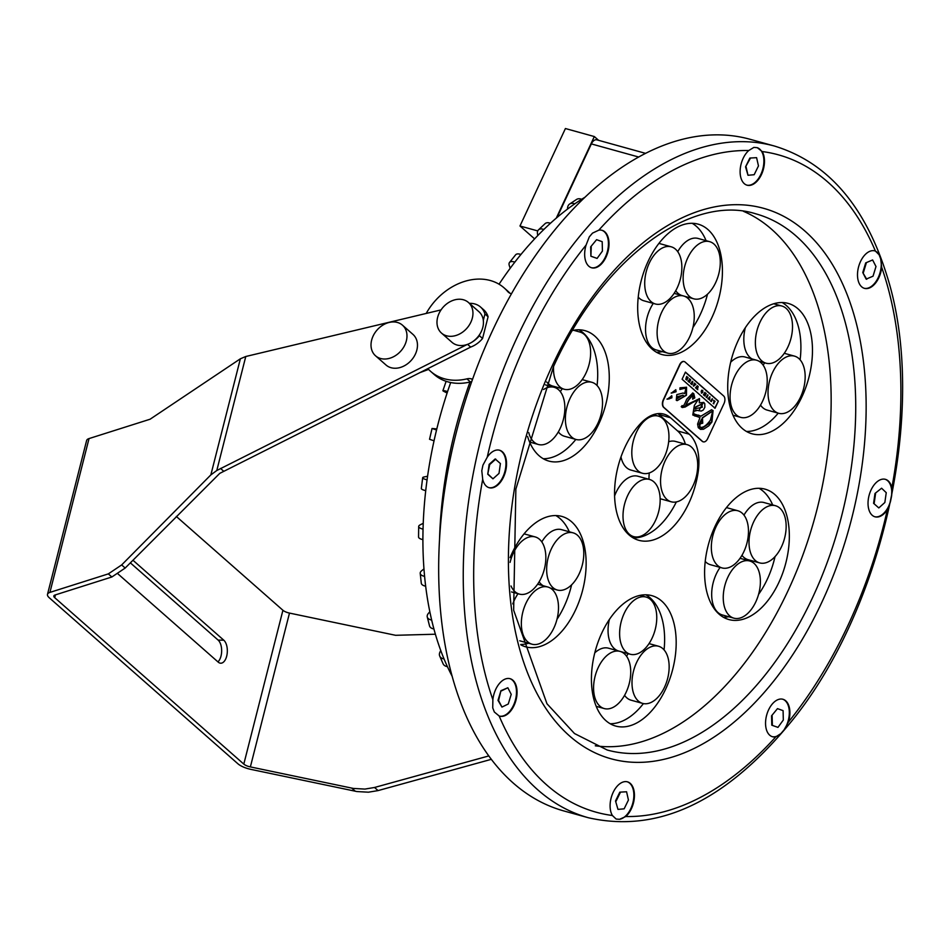 <?xml version="1.0" encoding="UTF-8"?>
<svg xmlns="http://www.w3.org/2000/svg" width="950" height="950" viewBox="0 0 950 950"><rect width="100%" height="100%" fill="white"/><g stroke="black" fill="none" stroke-linecap="round" stroke-linejoin="round"><path stroke-width="1.43" d="M468.433 302.468L478.931 311.707A20.389 15.865 131.4 0 1 477.363 337.499A20.389 15.865 131.4 0 1 451.986 342.321L441.489 333.082A20.389 15.865 -48.6 0 0 466.878 328.261A20.389 15.865 -48.6 0 0 468.433 302.468A20.389 15.865 -48.6 0 0 439.066 313.369A20.389 15.865 -48.6 0 0 441.489 333.082M557.068 217.443L591.351 143.913A7.41 4.358 -74.5 0 1 596.837 139.84L645.561 153.354M697.419 389.358L698.203 386.448L697.217 387.814L697.359 385.712L695.768 387.909L697.134 386.781L696.611 388.657L697.941 387.481L697.419 389.358L697.419 388.241M695.483 387.838L697.359 385.712M697.431 387.03L698.203 386.448M697.122 389.274L697.775 389.678M696.326 388.574L696.611 387.517M707.643 438.651L724.007 403.56A5.843 3.432 105.5 0 0 723.663 395.972L685.104 362.045A5.843 3.432 105.5 0 0 684.261 361.57A5.843 3.432 105.5 0 0 679.951 364.776L663.587 399.867A5.843 3.432 105.5 0 0 663.931 407.455L702.477 441.382A5.843 3.432 105.5 0 0 703.332 441.845A5.843 3.432 105.5 0 0 707.643 438.651M669.406 398.822L667.244 399.178L671.864 395.877L671.876 397.824L669.121 398.751L671.591 397.741L671.472 395.734M671.139 393.039L675.771 391.673L675.759 389.738L676.068 391.756L671.424 393.11L675.818 389.702M676.816 394.618L683.121 393.027L684.617 393.633L685.793 388.894L684.665 388.289L679.891 389.476L679.974 387.814L686.553 387.256L686.458 395.259L677.16 400.639L676.258 400.259L676.816 394.618M685.425 372.115L718.378 401.114L715.053 408.251L682.1 379.252L685.425 372.115M682.136 405.567C682.812 407.324 684.332 405.211 686.707 399.202L692.728 393.015L693.749 393.597L694.794 397.86L692.669 399.166L692.989 394.998L688.453 400.247L685.769 405.187L699.497 398.656L699.354 402.859L703.796 402.444L704.781 403.702L704.841 407.312L703.285 409.996L701.254 411.065L695.804 410.127L693.583 411.588L693.666 413.701L695.056 414.319L700.898 416.195L711.55 409.771L713.07 410.602L711.942 421.942L708.783 425.838L703.523 429.234L700.542 429.376L698.274 427.654L697.585 424.056L699.984 417.561L692.788 414.996L694.355 405.448L697.668 400.366L695.186 400.971L685.164 407.016L682.254 407.538L681.209 406.695L682.136 405.567L682.694 406.042L682.017 405.697M694.498 415.851L697.644 416.575M700.399 429.329L711.645 421.859L712.785 410.519L711.396 409.735M698.262 415.067L700.898 416.195M694.913 414.283L693.369 413.618L693.298 411.504L697.371 410.341M698.784 410.756L703.511 402.361M699.212 398.572L699.354 402.859M692.704 394.915L688.168 400.164L685.769 405.187M714.756 408.168L718.378 401.114M718.093 401.043L685.389 372.258M679.998 389.12L684.523 388.253M682.979 392.991L684.617 393.633M666.947 399.095L669.121 398.751M703.19 441.809A5.843 3.432 -74.5 0 1 703.036 441.774A5.843 3.432 -74.5 0 1 702.193 441.299L663.646 407.372A5.843 3.432 -74.5 0 1 663.29 399.796L679.654 364.693A5.843 3.432 -74.5 0 1 683.976 361.499A5.843 3.432 -74.5 0 1 684.119 361.546M682.112 407.491L697.347 400.259M692.811 398.822L694.509 397.777L693.464 393.514L692.586 392.979M677.018 400.603L686.173 395.176L686.268 387.184M683.359 395.39L677.006 396.886L677.029 398.739L682.682 395.164M676.744 398.656L676.709 396.803L683.062 395.307M699.39 427.025L699.675 427.096C702.572 428.26 706.159 425.921 710.434 420.102L712.441 412.062L711.657 411.647L702.454 417.976L702.751 423.178L700.684 423.724L701.456 419.318L699.069 424.258L700.399 427.476L699.39 427.025L701.456 419.318M700.803 423.546L702.751 423.178M702.466 423.094L702.454 417.976M702.157 417.893L711.514 411.611M712.524 399.059L711.336 401.613L712.524 399.059M711.336 401.613L710.683 401.221L712.168 398.739M708.035 395.105L706.847 397.658L708.035 395.105M706.847 397.658L706.206 397.266L707.679 394.796M692.479 381.413L690.852 383.586L692.063 384.655L692.835 381.722L692.182 381.33L691.279 383.277M692.063 384.655L690.567 383.503L691.078 383.099M713.913 400.282L714.471 401.458L713.509 403.524L715.053 401.28L713.771 400.841M713.866 403.833L713.212 403.441L714.471 401.458M714.186 401.375L713.486 400.758M689.13 380.012L689.332 381.567L688.311 381.342L689.451 382.351L690.638 379.798L689.462 378.753L690.068 379.976L688.904 380.499M689.106 381.366L688.619 380.416M689.451 382.351L688.014 381.259L688.619 380.926M689.557 380.392L689.462 378.753M708.225 398.881L709.745 397.634L709.602 400.081L709.887 396.732L707.94 398.798L709.887 396.732M709.602 400.081L709.258 398.311M707.94 398.798L708.581 399.19M701.29 392.979L702.834 392.362L702.762 390.426L701.421 391.412L702.062 391.97L702.549 390.889L702.489 392.029L701.801 392.588L701.302 391.721L701.824 393.193L701.302 391.721M702.762 390.426L701.646 390.236L702.477 390.343L701.646 390.236L701.421 391.412M702.062 391.97L701.136 391.329M701.504 392.504L702.264 390.806M702.204 391.946L701.801 392.588M695.816 384.346L694.391 383.099L693.714 386.104L695.816 384.346M694.201 385.652L694.486 384.512L694.201 385.652M693.417 386.021L694.391 383.099M686.529 377.827L686.031 379.335L686.874 380.083L688.073 377.53L686.909 378.1L686.779 376.39L686.173 377.732L686.779 376.39M686.874 380.083L685.746 379.264L686.399 377.791M686.743 379.299L686.304 378.551L686.743 379.299M686.957 378.147L687.717 377.221M704.045 395.2L704.793 393.609L704.983 396.019L706.182 393.466L705.078 394.796L704.9 392.338L703.712 394.891M705.161 393.906L705.838 393.169M704.318 395.616L704.413 394.428M703.416 394.82L704.9 392.338M702.086 403.857L695.816 406.826L694.177 408.916L702.299 407.265L701.729 403.643M702.371 403.94L696.113 406.909L694.474 408.987M715.065 526.276A67.664 39.769 -74.5 0 1 765.047 489.155A67.664 39.769 -74.5 0 1 785.294 564.977A67.664 39.769 -74.5 0 1 728.899 619.554A67.664 39.769 -74.5 0 1 715.065 526.276M648.149 261.274A67.664 39.769 -74.5 0 1 698.131 224.152A67.664 39.769 -74.5 0 1 718.378 299.974A67.664 39.769 -74.5 0 1 661.984 354.552A67.664 39.769 -74.5 0 1 648.149 261.274M510.055 557.638A67.664 39.769 -74.5 0 1 511.86 553.541A67.664 39.769 -74.5 0 1 561.842 516.42A67.664 39.769 -74.5 0 1 582.089 592.254A67.664 39.769 -74.5 0 1 525.694 646.831A67.664 39.769 -74.5 0 1 520.861 644.896M689.166 434.162A45.434 26.707 -74.5 0 1 698.072 472.684A67.664 39.769 -74.5 0 1 638.851 540.312A67.664 39.769 -74.5 0 1 614.579 491.269A67.664 39.769 -74.5 0 1 641.345 422.762A45.434 26.707 -74.5 0 1 663.943 414.129A45.434 26.707 -74.5 0 1 670.534 417.762L689.166 434.162L677.611 430.956A45.434 26.707 -74.5 0 1 685.377 444.161M601.896 632.783A67.664 39.769 -74.5 0 1 651.878 595.662A67.664 39.769 -74.5 0 1 672.137 671.496A67.664 39.769 -74.5 0 1 615.731 726.073A67.664 39.769 -74.5 0 1 601.896 632.783M572.446 330.517A67.664 39.769 -74.5 0 1 584.974 330.659A67.664 39.769 -74.5 0 1 605.221 406.493A67.664 39.769 -74.5 0 1 548.815 461.071A67.664 39.769 -74.5 0 1 527.594 436.489M738.186 340.516A67.664 39.769 -74.5 0 1 788.168 303.394A67.664 39.769 -74.5 0 1 808.426 379.216A67.664 39.769 -74.5 0 1 752.02 433.794A67.664 39.769 -74.5 0 1 738.186 340.516M595.282 745.797A278.196 163.519 105.5 0 0 814.506 518.795A278.196 163.519 105.5 0 0 743.458 211.316M482.944 465.144L487.231 457.235A19.451 11.436 -74.5 0 1 499.558 450.229A19.451 11.436 -74.5 0 1 505.376 472.031A19.451 11.436 -74.5 0 1 489.167 487.718A19.451 11.436 -74.5 0 1 482.707 479.287L481.793 470.761A344.316 202.386 -74.5 0 1 482.944 465.144M586.091 245.064L589.285 236.906A344.316 202.386 -74.5 0 1 592.527 233.106L598.773 230.185A19.451 11.436 -74.5 0 1 602.027 230.304A19.451 11.436 -74.5 0 1 607.857 252.094A19.451 11.436 -74.5 0 1 591.636 267.781A19.451 11.436 -74.5 0 1 586.091 245.064A341.086 200.486 -74.5 0 0 487.231 457.235M748.754 150.528L753.849 147.416A344.316 202.386 -74.5 0 1 757.269 147.678L762.173 151.537A19.451 11.436 -74.5 0 1 761.663 174.099A19.451 11.436 -74.5 0 1 747.104 185.203A19.451 11.436 -74.5 0 1 740.145 170.359A19.451 11.436 -74.5 0 1 748.754 150.528A341.086 200.486 -74.5 0 0 598.773 230.185M875.401 251.049L879.082 254.719A344.316 202.386 -74.5 0 1 880.686 258.887L881.695 267.366A19.451 11.436 -74.5 0 1 864.476 288.361A19.451 11.436 -74.5 0 1 858.658 266.57A19.451 11.436 -74.5 0 1 874.867 250.883A19.451 11.436 -74.5 0 1 875.401 251.049A341.086 200.486 -74.5 0 0 762.173 151.537M891.86 487.754L891.611 495.959A344.316 202.386 -74.5 0 1 890.459 501.588L887.336 509.806A19.451 11.436 -74.5 0 1 875.009 516.812A19.451 11.436 -74.5 0 1 869.191 495.021A19.451 11.436 -74.5 0 1 885.4 479.334A19.451 11.436 -74.5 0 1 891.86 487.754A341.086 200.486 -74.5 0 0 881.695 267.366M788.476 721.976L784.118 729.814A344.316 202.386 -74.5 0 1 780.876 733.614L775.782 736.856A19.451 11.436 -74.5 0 1 772.528 736.749A19.451 11.436 -74.5 0 1 766.709 714.946A19.451 11.436 -74.5 0 1 782.919 699.259A19.451 11.436 -74.5 0 1 788.476 721.976A341.086 200.486 -74.5 0 0 887.336 509.806M625.812 816.513L619.554 819.304A344.316 202.386 -74.5 0 1 616.134 819.043L612.394 815.504A19.451 11.436 -74.5 0 1 612.904 792.941A19.451 11.436 -74.5 0 1 627.463 781.838A19.451 11.436 -74.5 0 1 634.41 796.682A19.451 11.436 -74.5 0 1 625.812 816.513A341.086 200.486 -74.5 0 0 775.782 736.856M499.166 715.991L494.332 712.001A344.316 202.386 -74.5 0 1 492.729 707.845L492.872 699.687A19.451 11.436 -74.5 0 1 510.091 678.692A19.451 11.436 -74.5 0 1 515.909 700.482A19.451 11.436 -74.5 0 1 499.7 716.169A19.451 11.436 -74.5 0 1 499.166 715.991A341.086 200.486 -74.5 0 0 612.394 815.504M890.459 501.588A19.451 11.436 -74.5 0 1 874.724 516.729M885.103 479.263A19.451 11.436 -74.5 0 1 891.611 495.959M873.584 503.322L878.797 507.929L884.842 502.514L886.243 492.67L881.6 488.217L874.986 493.466L873.584 503.322L878.797 507.929M880.686 258.887A19.451 11.436 -74.5 0 1 877.242 279.502A19.451 11.436 -74.5 0 1 864.191 288.277M874.57 250.812A19.451 11.436 -74.5 0 1 879.082 254.719M862.766 272.543L866.139 279.122L873.038 276.189L875.995 266.534L872.623 259.956L865.711 262.889L862.766 272.543L866.721 279.276M757.269 147.678A19.451 11.436 -74.5 0 1 762.707 169.421A19.451 11.436 -74.5 0 1 746.807 185.119M756.592 157.664L749.847 158.056L745.548 166.856L747.994 175.275L754.169 174.717L758.468 165.917L756.592 157.664L749.847 158.056M601.742 230.232A19.451 11.436 -74.5 0 1 607.276 251.94A19.451 11.436 -74.5 0 1 591.351 267.698M596.588 239.673L590.663 246.869L590.9 256.239L597.087 258.412L602.431 251.061L602.193 241.68L596.588 239.673L590.663 246.869M588.394 817.748L563.825 810.944A348.496 204.844 -74.5 0 1 492.599 330.469A348.496 204.844 -74.5 0 1 750.037 139.282L774.606 146.086A348.496 204.844 105.5 0 0 517.168 337.286A348.496 204.844 105.5 0 0 588.394 817.748C657.222 833.34 723.912 802.429 788.453 725.04C882.847 612.548 929.29 407.657 886.789 275.215C864.963 205.402 827.569 162.355 774.606 146.086M427.844 368.6A55.611 43.272 -48.6 0 0 430.683 371.414A55.611 43.272 -48.6 0 0 466.913 378.86A11.127 8.657 131.4 0 1 471.39 378.872L472.589 379.204M511.456 293.776L511.112 293.681A11.127 8.657 131.4 0 1 508.357 292.196A11.127 8.657 131.4 0 1 507.656 291.484A55.611 43.272 -48.6 0 0 504.165 287.921A55.611 43.272 -48.6 0 0 426.206 313.441M430.683 371.414L434.174 374.49A55.611 43.272 -48.6 0 0 470.404 381.936A11.127 8.657 131.4 0 1 471.699 381.71M509.996 293.265A55.611 43.272 -48.6 0 0 507.656 290.997L504.165 287.921M439.517 539.897A310.519 182.519 -74.5 0 1 469.989 382.031M720.112 567.399A29.664 17.433 105.5 0 0 716.264 574.061A29.664 17.433 105.5 0 0 722.332 614.959L733.887 618.165A29.664 17.433 105.5 0 0 758.611 594.237A29.664 17.433 105.5 0 0 749.74 560.999A29.664 17.433 105.5 0 0 727.831 577.268A29.664 17.433 105.5 0 0 733.887 618.165M741.95 555.334A29.664 17.433 105.5 0 0 748.101 559.692L759.656 562.899A29.664 17.433 105.5 0 0 784.379 538.971A29.664 17.433 105.5 0 0 775.509 505.733A29.664 17.433 105.5 0 0 753.599 522.013A29.664 17.433 105.5 0 0 759.656 562.899M775.509 505.733L763.943 502.526A29.664 17.433 105.5 0 0 743.969 515.102M705.221 561.462A29.664 17.433 105.5 0 0 710.422 564.704L721.976 567.91A29.664 17.433 105.5 0 0 746.7 543.994A29.664 17.433 105.5 0 0 737.829 510.756A29.664 17.433 105.5 0 0 715.92 527.024A29.664 17.433 105.5 0 0 721.976 567.91M759.062 488.288A67.664 39.769 -74.5 0 1 772.694 504.961M775.034 556.617A67.664 39.769 -74.5 0 1 758.575 594.367M728.721 616.728A67.664 39.769 -74.5 0 1 723.318 617.203M653.279 303.394A29.664 17.433 105.5 0 0 650.121 309.047A29.664 17.433 105.5 0 0 656.189 349.933L667.755 353.139A29.664 17.433 105.5 0 0 692.479 329.223A29.664 17.433 105.5 0 0 683.596 295.984A29.664 17.433 105.5 0 0 661.687 312.253A29.664 17.433 105.5 0 0 667.755 353.139M638.234 297.113A29.664 17.433 105.5 0 0 643.803 300.77L655.369 303.976A29.664 17.433 105.5 0 0 680.093 280.048A29.664 17.433 105.5 0 0 671.211 246.81A29.664 17.433 105.5 0 0 649.301 263.079A29.664 17.433 105.5 0 0 655.369 303.976M671.211 246.81L659.656 243.604A29.664 17.433 105.5 0 0 658.896 243.426M675.711 290.748A29.664 17.433 105.5 0 0 681.696 295.45M709.638 241.656A29.664 17.433 105.5 0 0 687.729 257.925A29.664 17.433 105.5 0 0 693.785 298.822A29.664 17.433 105.5 0 0 718.509 274.894A29.664 17.433 105.5 0 0 709.638 241.656L698.072 238.45A29.664 17.433 105.5 0 0 677.73 251.679M692.146 223.286A67.664 39.769 -74.5 0 1 706.076 240.671M707.501 294.203A67.664 39.769 -74.5 0 1 692.894 327.572M662.293 351.631A67.664 39.769 -74.5 0 1 656.403 352.201M539.137 581.827A29.664 17.433 105.5 0 0 543.246 585.758M573.147 532.855A29.664 17.433 105.5 0 0 551.237 549.124A29.664 17.433 105.5 0 0 557.294 590.021A29.664 17.433 105.5 0 0 582.018 566.093A29.664 17.433 105.5 0 0 573.147 532.855L561.581 529.649A29.664 17.433 105.5 0 0 541.785 541.904M511.017 585.984A29.664 17.433 105.5 0 0 519.353 594.094A29.664 17.433 105.5 0 0 544.077 570.166A29.664 17.433 105.5 0 0 535.194 536.928A29.664 17.433 105.5 0 0 513.285 553.197A29.664 17.433 105.5 0 0 510.067 562.4M518.023 593.726A29.664 17.433 105.5 0 0 514.378 600.103A29.664 17.433 105.5 0 0 512.798 603.903M519.757 640.775A29.664 17.433 105.5 0 0 520.434 640.989L532 644.195A29.664 17.433 105.5 0 0 556.724 620.279A29.664 17.433 105.5 0 0 547.853 587.029A29.664 17.433 105.5 0 0 525.932 603.309A29.664 17.433 105.5 0 0 532 644.195M555.857 515.565A67.664 39.769 -74.5 0 1 569.299 531.786M571.615 584.82A67.664 39.769 -74.5 0 1 556.985 619.293M528.58 643.245A67.664 39.769 -74.5 0 1 520.742 644.48M649.503 479.441A29.664 17.433 105.5 0 0 627.594 495.71A29.664 17.433 105.5 0 0 633.662 536.607A29.664 17.433 105.5 0 0 658.386 512.679A29.664 17.433 105.5 0 0 649.503 479.441L637.949 476.235A29.664 17.433 105.5 0 0 616.039 492.504A29.664 17.433 105.5 0 0 614.591 495.947M649.289 472.946A29.664 17.433 105.5 0 0 649.016 479.299M687.052 444.624A29.664 17.433 105.5 0 0 665.143 460.904A29.664 17.433 105.5 0 0 671.211 501.79A29.664 17.433 105.5 0 0 695.934 477.874A29.664 17.433 105.5 0 0 687.052 444.624L675.498 441.429A29.664 17.433 105.5 0 0 668.658 441.75M620.979 456.926A29.664 17.433 105.5 0 0 630.895 470.06L642.449 473.266A29.664 17.433 105.5 0 0 667.185 449.338A29.664 17.433 105.5 0 0 658.303 416.1A29.664 17.433 105.5 0 0 636.393 432.369A29.664 17.433 105.5 0 0 642.449 473.266M657.851 413.642A45.434 26.707 -74.5 0 1 658.967 414.556L677.611 430.956M676.341 501.933A67.664 39.769 -74.5 0 1 633.282 537.961M620.077 651.403A29.664 17.433 105.5 0 0 598.168 667.672A29.664 17.433 105.5 0 0 604.224 708.557A29.664 17.433 105.5 0 0 628.947 684.641A29.664 17.433 105.5 0 0 620.077 651.403L608.511 648.197A29.664 17.433 105.5 0 0 594.807 652.816M609.401 619.436A29.664 17.433 105.5 0 0 618.165 650.869M624.209 613.344A29.664 17.433 105.5 0 0 630.266 654.241A29.664 17.433 105.5 0 0 654.989 630.313A29.664 17.433 105.5 0 0 646.119 597.075A29.664 17.433 105.5 0 0 624.209 613.344M624.578 695.341A29.664 17.433 105.5 0 0 631.085 700.197L642.651 703.404A29.664 17.433 105.5 0 0 667.375 679.488A29.664 17.433 105.5 0 0 658.492 646.238A29.664 17.433 105.5 0 0 636.583 662.518A29.664 17.433 105.5 0 0 642.651 703.404M628.176 653.659A29.664 17.433 105.5 0 0 626.584 656.26M645.893 594.807A67.664 39.769 -74.5 0 1 664.074 649.895M643.411 703.582A67.664 39.769 -74.5 0 1 610.161 723.722M528.722 432.535A29.664 17.433 105.5 0 0 538.365 444.481A29.664 17.433 105.5 0 0 563.089 420.553A29.664 17.433 105.5 0 0 554.206 387.315A29.664 17.433 105.5 0 0 543.59 389.512M558.339 431.906A29.664 17.433 105.5 0 0 564.478 436.264L576.033 439.47A29.664 17.433 105.5 0 0 600.756 415.542A29.664 17.433 105.5 0 0 591.886 382.304A29.664 17.433 105.5 0 0 569.976 398.572A29.664 17.433 105.5 0 0 576.033 439.47M562.269 388.704A29.664 17.433 105.5 0 0 560.346 391.673M546.678 381.983A29.664 17.433 105.5 0 0 552.567 386.021L564.134 389.227A29.664 17.433 105.5 0 0 588.857 365.299A29.664 17.433 105.5 0 0 579.975 332.061L573.586 330.279M553.541 366.522L515.862 489.108L513.653 610.209L546.962 703.748L574.489 733.531L607.181 750.001A278.196 163.519 -74.5 0 0 839.076 525.599A278.196 163.519 -74.5 0 0 755.82 213.833C691.481 193.408 602.846 257.759 553.541 366.522A29.664 17.433 105.5 0 0 564.134 389.227M578.977 329.804A67.664 39.769 -74.5 0 1 597.087 385.546M575.842 439.411A67.664 39.769 -74.5 0 1 543.246 458.719M745.322 327.726A29.664 17.433 105.5 0 0 751.972 358.922M759.953 322.299A29.664 17.433 105.5 0 0 766.021 363.185A29.664 17.433 105.5 0 0 790.744 339.257A29.664 17.433 105.5 0 0 781.862 306.019A29.664 17.433 105.5 0 0 759.953 322.299M756.568 360.204A29.664 17.433 105.5 0 0 734.659 376.473A29.664 17.433 105.5 0 0 740.727 417.371A29.664 17.433 105.5 0 0 765.451 393.442A29.664 17.433 105.5 0 0 756.568 360.204L745.014 356.998A29.664 17.433 105.5 0 0 730.681 362.199M760.511 405.104A29.664 17.433 105.5 0 0 767.113 410.079L778.668 413.286A29.664 17.433 105.5 0 0 803.391 389.369A29.664 17.433 105.5 0 0 794.521 356.131A29.664 17.433 105.5 0 0 772.611 372.4A29.664 17.433 105.5 0 0 778.668 413.286M764.691 362.817A29.664 17.433 105.5 0 0 763.171 365.18M782.182 302.539A67.664 39.769 -74.5 0 1 800.114 359.801M778.216 413.167A67.664 39.769 -74.5 0 1 746.451 431.454M598.619 140.339L594.32 136.551L556.284 218.108M594.32 136.551L565.416 128.535L519.971 225.993L537.747 230.921M534.612 238.877L519.971 225.993M499.047 284.204A292.921 172.176 -74.5 0 1 514.805 262.176A292.921 172.176 -74.5 0 1 517.833 258.317A292.921 172.176 -74.5 0 1 520.909 254.517A292.921 172.176 -74.5 0 1 543.804 229.52A292.921 172.176 -74.5 0 1 547.081 226.373A292.921 172.176 -74.5 0 1 550.394 223.309A292.921 172.176 -74.5 0 1 574.691 203.894A292.921 172.176 -74.5 0 1 578.134 201.566A292.921 172.176 -74.5 0 1 581.578 199.322A292.921 172.176 -74.5 0 1 584.986 197.22M449.362 386.317A292.921 172.176 -74.5 0 1 450.68 382.529L447.557 391.554A292.921 172.176 -74.5 0 1 449.362 386.317M452.176 676.293A292.921 172.176 -74.5 0 1 447.379 666.579A292.921 172.176 -74.5 0 1 445.669 662.768A292.921 172.176 -74.5 0 1 444.018 658.884A292.921 172.176 -74.5 0 1 433.901 628.924A292.921 172.176 -74.5 0 1 432.749 624.494A292.921 172.176 -74.5 0 1 431.656 620.006A292.921 172.176 -74.5 0 1 425.659 586.162A292.921 172.176 -74.5 0 1 425.089 581.246A292.921 172.176 -74.5 0 1 424.591 576.306A292.921 172.176 -74.5 0 1 422.904 539.6A292.921 172.176 -74.5 0 1 422.94 534.363A292.921 172.176 -74.5 0 1 423.047 529.102A292.921 172.176 -74.5 0 1 425.731 490.651A292.921 172.176 -74.5 0 1 426.372 485.236A292.921 172.176 -74.5 0 1 427.072 479.821A292.921 172.176 -74.5 0 1 434.043 440.8A292.921 172.176 -74.5 0 1 435.266 435.385A292.921 172.176 -74.5 0 1 436.549 429.982A292.921 172.176 -74.5 0 1 447.581 391.578L447.557 391.554A9.156 0.76 -161 0 0 442.914 390.664A9.156 0.76 -161 0 0 443.935 391.424L447.106 393.039M581.566 199.286L574.691 203.846A9.156 6.128 -123.5 0 0 569.644 204.024L576.531 199.464A9.156 6.128 56.5 0 1 581.566 199.286L581.578 199.322M569.644 204.024A9.156 6.128 -123.5 0 0 567.518 208.81L567.518 209.083M550.383 223.274L543.792 229.473A9.156 5.32 -133.3 0 0 538.496 229.852L545.086 223.642A9.156 5.32 46.7 0 1 550.383 223.274L550.394 223.309M538.496 229.852A9.156 5.32 -133.3 0 0 537.474 233.759L537.747 235.588M520.885 254.481L514.781 262.141A9.156 4.346 -141.5 0 0 509.509 262.485L515.612 254.826A9.156 4.346 38.5 0 1 520.885 254.481L520.909 254.517M509.509 262.485A9.156 4.346 -141.5 0 0 509.283 265.537L510.174 268.292M436.525 429.982L434.008 440.8L429.543 439.28L432.048 428.474L436.525 429.982M436.81 428.937L432.048 428.474M427.571 476.259L424.068 476.959A9.156 1.805 7.1 0 0 422.679 477.707A9.156 1.805 7.1 0 0 427.049 479.833L427.072 479.821M427.049 479.833L425.695 490.651A9.156 1.805 -172.9 0 1 421.337 488.537L422.679 477.707M423.237 523.308L420.126 524.875A9.156 3.028 0.8 0 0 418.689 526.478A9.156 3.028 0.8 0 0 423.011 529.114L423.047 529.102M423.011 529.114L422.869 539.612A9.156 3.028 -179.2 0 1 418.546 536.976L418.689 526.478M423.961 568.884L421.61 570.796A9.156 4.156 -6.2 0 0 420.221 573.349A9.156 4.156 -6.2 0 0 424.555 576.329L424.591 576.306M424.555 576.329L425.624 586.174A9.156 4.156 173.8 0 1 421.289 583.205L420.221 573.349M429.827 611.741L428.462 613.308A9.156 5.154 -14.2 0 0 427.262 616.966A9.156 5.154 -14.2 0 0 431.621 620.029L431.656 620.006M431.621 620.029L433.865 628.947A9.156 5.154 165.8 0 1 429.519 625.884L427.262 616.966M440.8 650.643L440.479 651.13A9.156 5.997 -23.6 0 0 439.731 656.082A9.156 5.997 -23.6 0 0 443.994 658.92L444.018 658.884M443.994 658.92L447.355 666.615A9.156 5.997 156.4 0 1 443.092 663.789L439.731 656.082M495.758 459.123L489.713 464.526L487.742 474.216L492.955 478.824L499.011 473.421L500.401 463.564L495.188 458.957L489.143 464.36L487.742 474.216M488.312 474.383L492.955 478.824M499.261 450.157A19.451 11.436 -74.5 0 1 504.794 471.865A19.451 11.436 -74.5 0 1 488.882 487.623M750.417 158.211L745.548 166.856M746.118 167.022L747.994 175.275M881.6 488.217L874.986 493.466M875.556 493.62L874.154 503.476M617.975 809.388L624.138 808.83L628.437 800.031L626.572 791.766L619.816 792.158L615.517 800.969L617.975 809.388L615.517 800.969M626.572 791.766L619.816 792.158M620.398 792.324L616.099 801.135M627.178 781.767A19.451 11.436 -74.5 0 1 633.246 801.218A19.451 11.436 -74.5 0 1 619.554 819.304M777.967 727.379L783.322 720.017L783.085 710.648L777.48 708.629L771.554 715.825L771.792 725.194L777.967 727.379L771.792 725.194M777.48 708.629L771.554 715.825M772.124 715.991L772.374 725.361M780.876 733.614A19.451 11.436 -74.5 0 1 772.243 736.654M782.634 699.188A19.451 11.436 -74.5 0 1 784.118 729.814M872.623 259.956L865.711 262.889M866.293 263.043L863.348 272.697M591.232 247.024L590.9 256.239M591.482 256.393L597.087 258.412M498.572 700.506L501.944 707.085L497.99 700.352L498.572 700.506L500.947 690.686L497.99 700.352M501.944 707.085L508.274 703.998L511.219 694.343L507.846 687.764L500.947 690.686M507.846 687.764L501.517 690.852M509.806 678.609A19.451 11.436 -74.5 0 1 515.327 700.316A19.451 11.436 -74.5 0 1 499.415 716.074M406.446 331.704A20.389 15.865 131.4 0 1 397.373 354.279A20.389 15.865 131.4 0 1 375.523 355.787A20.389 15.865 131.4 0 1 377.091 329.994A20.389 15.865 131.4 0 1 402.468 325.173A20.389 15.865 131.4 0 1 406.446 331.704M402.468 325.173L412.965 334.4A20.389 15.865 131.4 0 1 416.931 340.943A20.389 15.865 131.4 0 1 407.871 363.517A20.389 15.865 131.4 0 1 386.021 365.014L375.523 355.787M419.627 372.733L427.654 369.752A22.242 17.314 -48.6 0 0 428.569 369.384M132.929 560.227L223.796 640.205A12.053 6.329 -88.8 0 1 227.145 653.79A12.053 6.329 -88.8 0 1 220.768 663.207A12.053 6.329 -88.8 0 1 218.215 662.126L118.049 573.966M217.942 661.877A12.053 6.329 91.2 0 0 221.659 650.893A12.053 6.329 91.2 0 0 218.12 640.086L130.34 562.839M441.037 309.902L245.777 356.499L240.374 358.791L150.088 419.223L89.027 438.579A14.832 5.118 -165.7 0 0 86.616 440.527L47.5 594.344A14.832 5.118 -165.7 0 0 49.257 597.752L237.916 763.788A14.832 5.118 -165.7 0 0 251.049 769.417L356.915 791.552L368.434 792.193L378.064 790.59L374.526 787.479L488.822 755.927M435.397 634.22L395.592 635.301L289.489 613.082A7.41 2.553 14.3 0 1 282.922 610.268L176.308 516.444M480.569 307.052L483.716 309.819A23.251 18.098 131.4 0 1 488.086 316.754L484.939 313.987A23.251 18.098 -48.6 0 0 480.569 307.052A23.251 18.098 -48.6 0 0 469.454 303.359M471.164 342.629A23.251 18.098 -48.6 0 0 479.418 335.706L482.564 338.485A23.251 18.098 131.4 0 1 470.666 347.082L467.566 344.351M470.666 347.082L219.759 473.373L125.186 568.041L111.862 576.982L55.053 594.997A7.41 2.553 14.3 0 0 53.841 595.971A7.41 2.553 14.3 0 0 54.72 597.669L243.806 764.097A7.41 2.553 14.3 0 0 250.373 766.911L353.388 788.441L364.907 789.082L374.526 787.479M491.34 759.323L378.064 790.59M47.5 594.344A14.832 5.118 -165.7 0 1 49.922 592.396L108.336 573.883L121.659 564.929L210.852 474.893L216.79 470.511L467.115 344.506M223.666 471.212L220.519 468.445M482.564 338.485L488.086 316.754M479.418 335.706L479.786 334.269M483.312 320.411L484.939 313.987M591.351 143.913L638.661 157.023M492.872 699.687A341.086 200.486 -74.5 0 1 482.707 479.287M552.603 364.99A285.606 167.877 105.5 0 0 652.686 761.389A285.606 167.877 105.5 0 0 856.556 324.199A285.606 167.877 105.5 0 0 552.603 364.99M471.39 378.872L472.399 379.751M507.656 291.484L509.152 292.802M466.913 378.86L470.404 381.936M698.072 472.684L697.122 472.423M670.534 417.762L658.967 414.556M426.894 369.075L427.654 369.752M218.12 640.086L223.796 640.205M351.761 788.132L355.3 791.231M108.336 573.883L111.862 576.982M125.186 568.041L121.659 564.929M250.373 766.911L289.489 613.082M243.806 764.097L282.922 610.268M54.72 597.669L55.432 594.878M210.852 474.893L240.374 358.791M216.79 470.511L245.777 356.499M49.922 592.396L89.027 438.579M749.74 560.999L740.038 558.303M737.829 510.756L726.453 507.597M683.596 295.984L674.12 293.348M693.785 298.822L684.131 296.139M557.294 590.021L550.335 588.086M535.194 536.928L524.079 533.852M519.353 594.094L511.504 591.921M547.853 587.029L537.617 584.191M633.662 536.607L629.779 535.527M671.211 501.79L660.143 498.726M658.303 416.1L653.256 414.699M604.224 708.557L596.22 706.349M646.119 597.075L640.003 595.377M630.266 654.241L620.611 651.557M658.492 646.238L649.028 643.613M554.206 387.315L545.466 384.892M538.365 444.481L529.601 442.059M591.886 382.304L582.184 379.62M781.862 306.019L773.727 303.762M766.021 363.185L759.05 361.249M740.727 417.371L732.996 415.221M794.521 356.131L784.284 353.293M442.914 390.664L446.12 381.318"/></g></svg>
